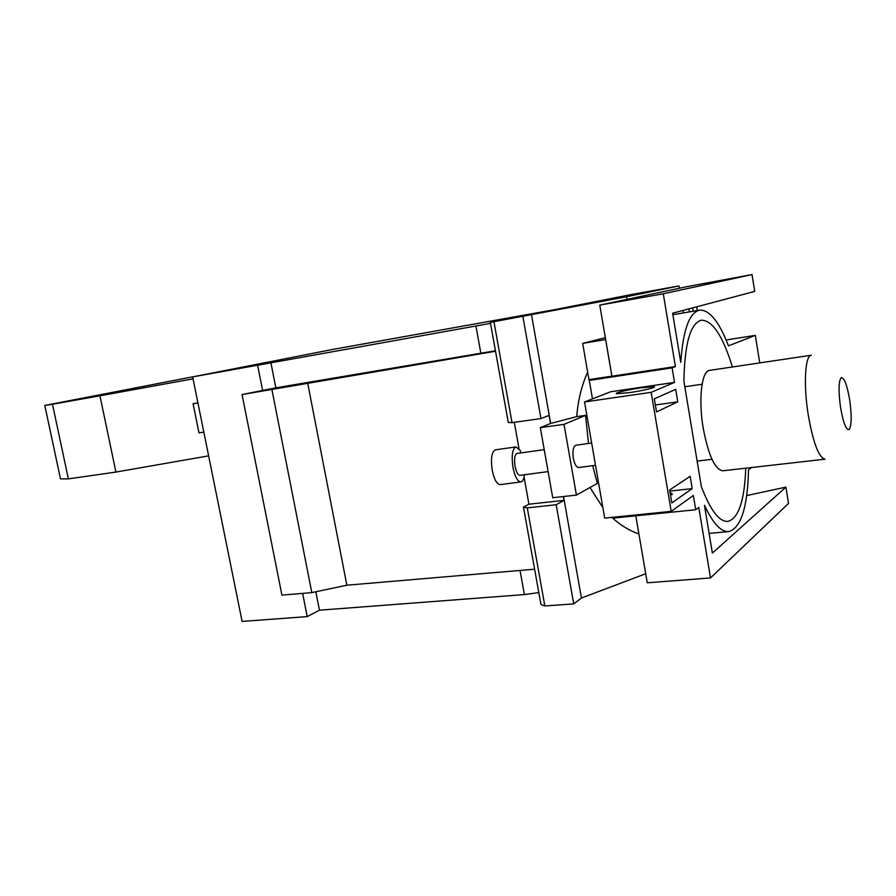 <?xml version="1.0" encoding="UTF-8"?>
<svg xmlns="http://www.w3.org/2000/svg" width="896" height="896" viewBox="0 0 896 896"><rect width="100%" height="100%" fill="white"/><g stroke="black" fill="none" stroke-linecap="round" stroke-linejoin="round"><path stroke-width="1.34" d="M213.606 372.792L44.8 405.451L52.472 404.242L68.376 478.878L60.491 478.89L44.8 405.451M208.634 455.862L115.92 472.069L99.96 395.808L52.472 404.242M115.92 472.069L68.376 478.878M99.96 395.808L193.054 378.84M203.829 432.118L198.979 432.869L193.077 403.749L197.915 402.875M495.522 351.254L242.054 394.554L275.834 387.834L495.432 350.773M242.054 394.554L281.926 595.123L311.808 592.626L346.853 585.211L307.642 382.827M346.853 585.211L534.61 569.206M311.808 592.626L271.902 389.536M197.926 402.931L193.077 403.749M520.856 481.925L500.293 484.624C496.888 484.355 494.189 479.55 492.206 470.187C490.605 458.562 491.691 451.774 495.466 449.826L515.984 446.914C512.355 448.851 511.347 455.672 512.96 467.365C514.931 476.784 517.563 481.645 520.856 481.925C522.67 481.51 523.869 479.125 524.462 474.757M480.861 353.349L475.933 325.998L192.662 376.891L333.01 349.384L583.666 304.45M275.834 387.834L270.894 362.667M262.685 390.846L257.645 365.277M302.635 593.398L307.205 616.605L242.11 621.421L192.662 376.891M307.205 616.605L319.458 610.198L315.84 591.774M319.458 610.198L524.395 594.574L520.038 570.45M490.515 323.355L475.933 325.998M524.395 594.574L538.81 592.603M520.766 452.939L520.33 450.52L515.984 446.914M544.23 449.658L516.947 453.466C514.674 454.686 514.046 458.942 515.054 466.245C516.286 472.136 517.933 475.171 519.982 475.35L548.106 471.598M490.347 322.381L626.595 296.733L678.955 285.936L632.408 294.325L490.347 322.381L508.29 422.475L512.019 422.632L540.949 418.566L549.091 415.397L550.525 423.483L576.722 416.618L585.547 415.397L564.021 424.357L540.322 427.616L550.525 423.483M522.917 316.613L540.949 418.566M493.965 321.798L512.019 422.632M688.923 308.874L689.416 311.886M693.224 311.237L692.675 307.877M696.718 306.802L697.323 310.531M563.394 496.541L564.066 500.36L556.181 504.739L527.285 507.875L523.466 507.091L540.938 604.475L544.846 605.954L573.72 603.893L581.426 598.035L645.714 573.742M523.466 507.091L528.931 504.202L524.07 477.03M518.963 448.504L514.282 422.318M527.285 507.875L544.846 605.954M556.181 504.739L573.72 603.893M564.066 500.36L528.931 504.202M531.53 314.854L550.659 423.427M563.539 496.53L581.426 598.035M564.021 424.357L576.419 495.096L552.731 497.728L540.322 427.616M582.68 343.392L605.629 339.584L611.878 376.141L588.941 379.635L582.68 343.392L605.338 337.669M595.515 465.282L578.726 467.522C576.374 467.365 574.582 464.296 573.328 458.315C572.376 450.878 573.216 446.51 575.848 445.234L591.662 443.016M675.382 366.576L663.286 293.787L752.024 274.579L687.658 286.507L599.771 305.122L611.934 376.219L675.382 366.576L672.101 367.853L589.288 380.419L593.499 378.941M626.595 296.733L627.043 299.342M576.722 416.618C577.942 400.658 581.582 385.806 587.63 372.064M678.955 285.936L679.336 288.277M682.987 310.442L683.402 312.906M638.915 533.982C629.238 530.611 620.234 525.078 611.901 517.384M602.874 507.685L590.005 487.502M576.419 495.096L597.341 483.392L592.682 465.662M585.547 415.397L588.504 443.464M751.542 467.533L748.541 469.806C747.566 507.315 741.003 527.901 728.862 531.574C721.123 532.246 712.992 523.488 704.458 505.299L712.376 553.09L785.904 487.122L746.693 495.566M635.802 515.805L647.259 582.803L710.506 577.931L698.79 507.427L695.722 509.746L613.077 518.112L612.931 517.283M629.261 392.661L616.717 393.725C613.2 393.243 628.062 389.659 641.256 387.778L654.013 386.68C657.686 387.117 642.701 390.757 629.261 392.661M670.589 495.611L671.944 493.416L670.141 492.946M592.48 398.866L589.288 380.419M584.539 401.957L604.677 518.112L671.205 511.358L651.179 392.347L584.539 401.957L610.691 391.754L674.52 382.39L651.179 392.347M663.286 293.787L599.771 305.122M752.024 274.579L754.712 291.402L672.627 313.197L680.77 362.387C683.054 329.941 689.326 312.536 699.563 310.15C709.419 309.624 719.062 321.518 728.47 345.845L755.328 335.362L726.118 339.987M759.741 362.902L755.328 335.362M785.904 487.122L788.502 503.418L710.506 577.931M695.722 509.746L693.347 495.477L671.205 511.358M654.315 398.821L675.685 389.346L677.757 401.845L656.522 411.914L654.315 398.821M655.346 404.97L677.757 401.845M669.637 489.966L690.155 476.302L692.205 488.634L671.81 502.891L669.637 489.966M669.827 491.064L692.205 488.634M672.101 367.853L674.52 382.39M745.752 468.194C744.531 500.618 738.606 518.347 727.966 521.405C719.298 521.954 710.438 510.384 701.378 486.707L683.917 381.326C684.589 343.605 690.402 323.232 701.344 320.208C712.443 320.253 722.803 335.843 732.424 366.979M722.882 470.792C714.997 469.728 708.445 455.538 703.214 428.221C698.23 399.28 701.669 370.698 709.598 370.373L811.328 355.219C805.101 355.242 803.331 384.619 808.203 414.658C813.221 443.016 818.843 457.856 825.07 459.178L722.882 470.792M849.722 400.109C851.816 415.677 851.637 425.499 849.184 429.565C846.182 430.405 843.293 422.979 840.515 407.31C838.376 391.104 838.6 381.214 841.198 377.63C844.245 377.44 847.09 384.933 849.722 400.109M654.013 386.68L654.114 387.274M671.944 493.416L672.146 494.603M699.563 310.15L672.874 314.709M728.862 531.574L709.117 533.4M684.813 386.758L702.094 384.261M697.122 461.07L711.973 459.312"/></g></svg>
